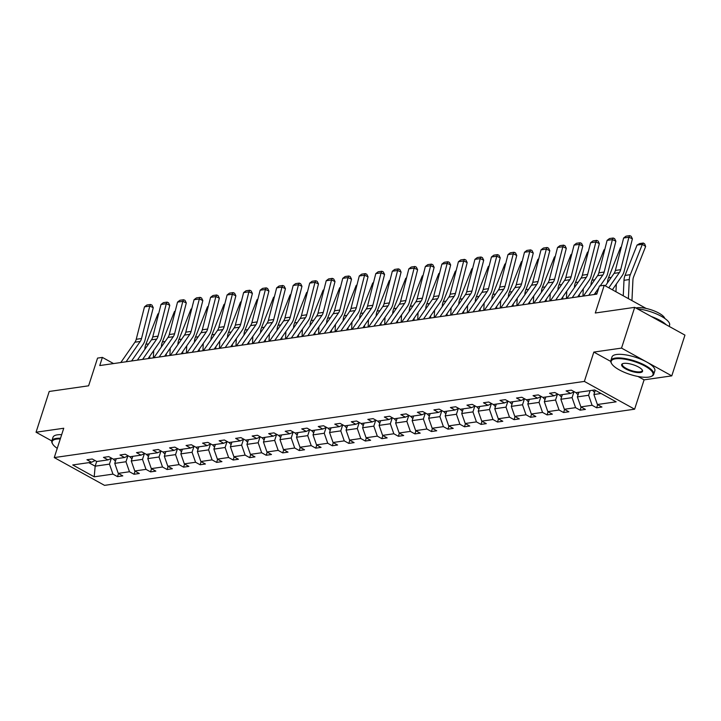 <?xml version="1.0" encoding="UTF-8"?>
<svg xmlns="http://www.w3.org/2000/svg" width="721" height="721" viewBox="0 0 721 721"><rect width="100%" height="100%" fill="white"/><g stroke="black" fill="none" stroke-linecap="round" stroke-linejoin="round"><path stroke-width="1.08" d="M637.986 376.479L644.087 379.85L671.783 375.866L621.529 348.099L593.834 352.082L584.361 381.418L54.264 457.583L63.745 428.247L36.05 432.221L51.813 440.937M36.05 432.221L49.217 391.467L88.611 385.807L97.56 358.094L102.382 357.409L99.75 365.556L596.79 294.141L599.43 285.985L604.243 285.291L595.294 313.004L634.696 307.344L684.95 335.121L671.783 375.866M621.529 348.099L634.696 307.344M644.087 379.85L634.615 409.195L104.527 485.359L54.264 457.583M595.267 390.286L593.897 394.513L601.053 393.486M593.897 394.513L597.394 404.517L601.945 407.032L596.646 407.789L597.655 404.661M96.686 461.449L95.163 466.181L109.457 464.126L112.954 474.121L94.208 476.815L72.74 464.955L91.486 462.26L86.944 459.746L92.234 458.989L96.785 461.503L108.015 459.89L103.463 457.375L108.754 456.618L113.305 459.133L124.535 457.52L119.983 455.005L125.283 454.239L129.834 456.754L141.055 455.14L136.503 452.626L141.803 451.869L146.354 454.383L157.584 452.77L153.032 450.255L158.323 449.489L162.874 452.004L174.103 450.391L169.552 447.876L174.843 447.119L179.394 449.634L190.623 448.02L186.072 445.506L191.371 444.74L195.923 447.254L207.143 445.641L202.592 443.127L207.891 442.37L212.443 444.884L223.672 443.271L219.121 440.756L224.411 439.999L228.963 442.514L240.192 440.901L235.641 438.386L240.94 437.62L245.482 440.134L256.712 438.521L252.161 436.007L257.46 435.25L262.011 437.764L273.232 436.151L268.681 433.636L273.98 432.87L278.531 435.385L289.761 433.772L285.21 431.257L290.5 430.5L295.051 433.015L306.281 431.401L301.729 428.887L307.029 428.13L311.571 430.644L322.801 429.031L318.249 426.517L323.549 425.75L328.1 428.265L339.321 426.652L334.778 424.137L340.069 423.38L344.62 425.895L355.85 424.281L351.298 421.767L356.589 421.001L361.14 423.515L372.369 421.902L367.818 419.388L373.118 418.631L377.66 421.145L388.889 419.532L384.338 417.017L389.637 416.26L394.189 418.775L405.409 417.162L400.867 414.647L406.157 413.881L410.709 416.396L421.938 414.782L417.387 412.268L422.677 411.511L427.229 414.025L438.458 412.412L433.907 409.898L439.206 409.131L443.757 411.646L454.978 410.033L450.427 407.518L455.726 406.761L460.277 409.276L471.498 407.662L466.956 405.148L472.246 404.382L476.797 406.896L488.027 405.283L483.476 402.769L488.766 402.012L493.317 404.526L504.547 402.913L499.995 400.398L505.295 399.641L509.846 402.156L521.067 400.543L516.515 398.028L521.815 397.262L526.366 399.776L537.596 398.163L533.044 395.649L538.335 394.892L542.886 397.406L554.116 395.793L549.564 393.278L554.855 392.512L559.406 395.027L570.635 393.414L566.084 390.899L571.383 390.142L575.935 392.657L594.681 389.962L616.14 401.822L597.394 404.517M584.361 381.418L634.615 409.195M578.882 392.233L577.377 396.892L588.606 395.279L592.094 405.274L596.646 407.789M592.094 405.274L580.874 406.887L585.416 409.402L580.126 410.168L581.135 407.041M562.362 394.603L560.857 399.263L572.077 397.65L575.574 407.653L580.126 410.168M575.574 407.653L564.345 409.267L568.896 411.781L563.606 412.538L564.615 409.411M545.833 396.983L544.328 401.642L555.558 400.029L559.054 410.024L563.606 412.538M559.054 410.024L547.825 411.637L552.376 414.151L547.077 414.908L548.086 411.781M529.313 399.353L527.808 404.012L539.038 402.399L542.525 412.403L547.077 414.908M542.525 412.403L531.305 414.007L535.856 416.522L530.557 417.288L531.566 414.16M512.793 401.732L511.288 406.383L522.518 404.769L526.006 414.773L530.557 417.288M526.006 414.773L514.785 416.387L519.327 418.901L514.037 419.658L515.046 416.531M496.273 404.102L494.768 408.762L505.989 407.149L509.486 417.144L514.037 419.658M509.486 417.144L498.256 418.757L502.807 421.271L497.517 422.037L498.526 418.91M479.744 406.473L478.239 411.132L489.469 409.519L492.966 419.523L497.517 422.037M492.966 419.523L481.736 421.136L486.287 423.651L480.988 424.408L481.998 421.28M463.224 408.852L461.719 413.512L472.949 411.898L476.437 421.893L480.988 424.408M476.437 421.893L465.216 423.506L469.768 426.021L464.468 426.787L465.478 423.651M446.705 411.222L445.199 415.882L456.429 414.269L459.917 424.272L464.468 426.787M459.917 424.272L448.687 425.886L453.239 428.4L447.948 429.157L448.958 426.03M430.185 413.602L428.68 418.252L439.9 416.648L443.397 426.643L447.948 429.157M443.397 426.643L432.167 428.256L436.719 430.77L431.428 431.528L432.438 428.4M413.656 415.972L412.151 420.631L423.38 419.018L426.877 429.013L431.428 431.528M426.877 429.013L415.647 430.626L420.199 433.141L414.899 433.907L415.909 430.779M397.136 418.351L395.631 423.002L406.86 421.388L410.348 431.392L414.899 433.907M410.348 431.392L399.128 433.006L403.679 435.52L398.38 436.277L399.389 433.15M380.616 420.722L379.111 425.381L390.34 423.768L393.828 433.763L398.38 436.277M393.828 433.763L382.599 435.376L387.15 437.89L381.86 438.656L382.869 435.52M364.087 423.092L362.591 427.751L373.811 426.138L377.308 436.142L381.86 438.656M377.308 436.142L366.079 437.755L370.63 440.27L365.331 441.027L366.349 437.899M347.567 425.471L346.062 430.131L357.292 428.517L360.788 438.512L365.331 441.027M360.788 438.512L349.559 440.125L354.11 442.64L348.811 443.397L349.82 440.27M331.047 427.841L329.542 432.501L340.772 430.888L344.259 440.882L348.811 443.397M344.259 440.882L333.039 442.496L337.59 445.01L332.291 445.776L333.3 442.649M314.527 430.221L313.022 434.871L324.243 433.258L327.74 443.262L332.291 445.776M327.74 443.262L316.51 444.875L321.061 447.39L315.771 448.147L316.78 445.019M297.998 432.591L296.502 437.25L307.723 435.637L311.22 445.632L315.771 448.147M311.22 445.632L299.99 447.245L304.541 449.76L299.242 450.526L300.26 447.39M281.478 434.961L279.973 439.621L291.203 438.007L294.7 448.011L299.242 450.526M294.7 448.011L283.47 449.625L288.021 452.139L282.722 452.896L283.732 449.769M264.958 437.341L263.453 442L274.683 440.387L278.171 450.382L282.722 452.896M278.171 450.382L266.95 451.995L271.502 454.509L266.202 455.266L267.212 452.139M248.439 439.711L246.933 444.37L258.154 442.757L261.651 452.752L266.202 455.266M261.651 452.752L250.421 454.365L254.973 456.88L249.682 457.646L250.692 454.518M231.91 442.09L230.405 446.741L241.634 445.127L245.131 455.131L249.682 457.646M245.131 455.131L233.901 456.744L238.453 459.259L233.153 460.016L234.172 456.889M215.39 444.46L213.885 449.12L225.114 447.507L228.611 457.502L233.153 460.016M228.611 457.502L217.381 459.115L221.933 461.629L216.633 462.395L217.643 459.268M198.87 446.831L197.365 451.49L208.594 449.877L212.082 459.881L216.633 462.395M212.082 459.881L200.862 461.494L205.404 464.009L200.114 464.766L201.123 461.638M182.35 449.21L180.845 453.87L192.065 452.256L195.562 462.251L200.114 464.766M195.562 462.251L184.333 463.864L188.884 466.379L183.594 467.145L184.603 464.009M165.821 451.58L164.316 456.24L175.545 454.627L179.042 464.63L183.594 467.145M179.042 464.63L167.813 466.244L172.364 468.758L167.065 469.515L168.074 466.388M149.301 453.96L147.796 458.61L159.026 456.997L162.513 467.001L167.065 469.515M162.513 467.001L151.293 468.614L155.844 471.128L150.545 471.885L151.554 468.758M132.781 456.33L131.276 460.989L142.506 459.376L145.993 469.371L150.545 471.885M145.993 469.371L134.773 470.984L139.315 473.499L134.025 474.265L135.034 471.137M116.261 458.7L114.756 463.36L125.977 461.746L129.474 471.75L134.025 474.265M129.474 471.75L118.244 473.364L122.795 475.878L117.505 476.635L118.514 473.508M112.954 474.121L117.505 476.635M574.249 391.728L570.635 393.414M590.111 390.62L588.606 395.279M577.377 396.892L580.874 406.887M557.73 394.108L554.116 395.793M573.943 391.873L572.077 397.65M560.857 399.263L564.345 409.267M541.21 396.478L537.596 398.163M557.423 394.243L555.558 400.029M544.328 401.642L547.825 411.637M524.69 398.848L521.067 400.543M540.903 396.622L539.038 402.399M527.808 404.012L531.305 414.007M508.161 401.227L504.547 402.913M524.383 398.992L522.518 404.769M511.288 406.383L514.785 416.387M491.641 403.598L488.027 405.283M507.854 401.372L505.989 407.149M494.768 408.762L498.256 418.757M475.121 405.977L471.498 407.662M491.334 403.742L489.469 409.519M478.239 411.132L481.736 421.136M458.601 408.347L454.978 410.033M474.815 406.112L472.949 411.898M461.719 413.512L465.216 423.506M442.072 410.718L438.458 412.412M458.295 408.492L456.429 414.269M445.199 415.882L448.687 425.886M425.552 413.097L421.938 414.782M441.766 410.862L439.9 416.648M428.68 418.252L432.167 428.256M409.032 415.467L405.409 417.162M425.246 413.241L423.38 419.018M412.151 420.631L415.647 430.626M392.512 417.847L388.889 419.532M408.726 415.611L406.86 421.388M395.631 423.002L399.128 433.006M375.983 420.217L372.369 421.902M392.206 417.982L390.34 423.768M379.111 425.381L382.599 435.376M359.464 422.587L355.85 424.281M375.677 420.361L373.811 426.138M362.591 427.751L366.079 437.755M342.944 424.966L339.321 426.652M359.157 422.731L357.292 428.517M346.062 430.131L349.559 440.125M326.424 427.337L322.801 429.031M342.637 425.111L340.772 430.888M329.542 432.501L333.039 442.496M309.895 429.716L306.281 431.401M326.117 427.481L324.243 433.258M313.022 434.871L316.51 444.875M293.375 432.086L289.761 433.772M309.588 429.86L307.723 435.637M296.502 437.25L299.99 447.245M276.855 434.466L273.232 436.151M293.068 432.23L291.203 438.007M279.973 439.621L283.47 449.625M260.326 436.836L256.712 438.521M276.549 434.601L274.683 440.387M263.453 442L266.95 451.995M243.806 439.206L240.192 440.901M260.029 436.98L258.154 442.757M246.933 444.37L250.421 454.365M227.286 441.585L223.672 443.271M243.5 439.35L241.634 445.127M230.405 446.741L233.901 456.744M210.766 443.956L207.143 445.641M226.98 441.73L225.114 447.507M213.885 449.12L217.381 459.115M194.237 446.335L190.623 448.02M210.46 444.1L208.594 449.877M197.365 451.49L200.862 461.494M177.717 448.705L174.103 450.391M193.94 446.47L192.065 452.256M180.845 453.87L184.333 463.864M161.198 451.076L157.584 452.77M177.411 448.85L175.545 454.627M164.316 456.24L167.813 466.244M144.678 453.455L141.055 455.14M160.891 451.22L159.026 456.997M147.796 458.61L151.293 468.614M128.149 455.825L124.535 457.52M144.371 453.599L142.506 459.376M131.276 460.989L134.773 470.984M111.629 458.205L108.015 459.89M127.842 455.969L125.977 461.746M114.756 463.36L118.244 473.364M95.109 460.575L91.486 462.26M113.548 363.573L102.382 357.409M646.124 308.435L604.243 285.291M111.322 458.34L109.457 464.126M88.782 462.657L95.163 466.181L94.208 476.815M593.834 352.082L610.741 361.419M120.804 362.528L134.926 342.205A9.003 7.246 81.8 0 0 136.233 339.294L144.479 306.849L149.779 306.083L150.581 304.487L151.978 305.118L153.258 307.66L145.011 340.105A13.51 10.869 -98.2 0 1 143.046 344.485L131.583 360.978M153.258 307.66L149.779 306.083L141.523 338.528A9.003 7.246 81.8 0 1 140.216 341.448L126.103 361.771M144.479 306.849L146.877 305.019L150.581 304.487M153.357 357.85L153.699 350.559M149.77 356.21L149.671 358.382M115.504 461.043L115.279 460.962A4.777 3.839 -98.2 0 1 113.548 459.097M158.629 313.815L157.908 313.923L145.876 344.277A13.51 10.869 81.8 0 0 144.849 349.162L144.84 349.343M115.558 458.808A4.777 3.839 81.8 0 0 116 459.502M157.908 313.923L158.719 313.455M60.285 438.954A21.972 6.786 -162.1 0 0 56.526 439.125A21.972 6.786 -162.1 0 0 52.651 443.992A21.972 6.786 -162.1 0 0 57.247 448.354M52.651 443.992L52.3 443.397A22.513 6.949 17.9 0 1 51.831 440.873A22.513 6.949 17.9 0 1 56.283 438.413A22.513 6.949 17.9 0 1 60.519 438.251M51.831 440.873L52.993 437.286A22.513 6.949 17.9 0 1 57.437 434.826A22.513 6.949 17.9 0 1 61.673 434.664M615.536 358.806A21.972 6.786 -162.1 0 0 611.651 363.672A21.972 6.786 -162.1 0 0 627.612 373.595A21.972 6.786 -162.1 0 0 648.675 377.119A21.972 6.786 -162.1 0 0 651.207 376.443A21.972 6.786 -162.1 0 0 643.015 365.06A21.972 6.786 -162.1 0 0 615.536 358.806M611.651 363.672L611.309 363.078A22.513 6.949 17.9 0 1 610.84 360.554A22.513 6.949 17.9 0 1 615.283 358.094A22.513 6.949 17.9 0 1 640.266 363.042A22.513 6.949 17.9 0 1 653.686 374.397A22.513 6.949 17.9 0 1 651.829 376.164L651.207 376.443M623.818 363.384A10.986 3.389 17.9 0 1 634.354 365.15A10.986 3.389 17.9 0 1 642.33 370.107A10.986 3.389 17.9 0 1 640.392 372.541A10.986 3.389 17.9 0 1 626.648 369.413A10.986 3.389 17.9 0 1 622.556 363.717A10.986 3.389 17.9 0 1 623.818 363.384M622.899 363.591A10.445 3.226 -162.1 0 0 622.322 364.258A10.445 3.226 -162.1 0 0 628.55 369.531A10.445 3.226 -162.1 0 0 640.14 371.829A10.445 3.226 -162.1 0 0 642.204 370.684A10.445 3.226 -162.1 0 0 642.132 369.801M635.895 308.011A16.213 5.002 17.9 0 1 637.148 307.741A16.213 5.002 17.9 0 1 653.686 310.715A16.213 5.002 17.9 0 1 664.798 318.439M610.84 360.554L611.994 356.967A22.513 6.949 17.9 0 1 616.446 354.507A22.513 6.949 17.9 0 1 641.42 359.455A22.513 6.949 17.9 0 1 654.839 370.81L653.686 374.397M651.162 316.447A22.513 6.949 17.9 0 1 666.249 324.783M637.382 308.831A22.513 6.949 17.9 0 1 659.832 315.51A22.513 6.949 17.9 0 1 669.584 325.162L669.187 326.406M137.332 360.158L151.446 339.834A9.003 7.246 81.8 0 0 152.753 336.914L160.999 304.469L166.299 303.712L167.101 302.117L168.498 302.748L169.777 305.289L161.531 337.734A13.51 10.869 -98.2 0 1 159.566 342.115L148.111 358.607M169.777 305.289L166.299 303.712L158.052 336.157A9.003 7.246 81.8 0 1 156.736 339.077L142.623 359.391M160.999 304.469L163.397 302.649L167.101 302.117M153.852 357.778L167.966 337.464A9.003 7.246 81.8 0 0 169.273 334.544L177.528 302.099L182.819 301.333L183.63 299.738L185.018 300.369L186.306 302.91L178.051 335.364A13.51 10.869 -98.2 0 1 176.095 339.735L164.631 356.228M186.306 302.91L182.819 301.333L174.572 333.787A9.003 7.246 81.8 0 1 173.265 336.698L159.143 357.021M177.528 302.099L179.917 300.269L183.63 299.738M169.877 355.48L170.219 348.18M166.29 353.84L166.191 356.012M132.024 458.664L131.799 458.592A4.777 3.839 -98.2 0 1 130.068 456.717M175.149 311.445L174.437 311.544L162.396 341.898A13.51 10.869 81.8 0 0 161.369 346.792L161.36 346.972M132.078 456.429A4.777 3.839 81.8 0 0 132.52 457.132M174.437 311.544L175.239 311.075M186.397 353.101L186.748 345.81M182.819 351.469L182.71 353.632M148.544 456.294L148.328 456.213A4.777 3.839 -98.2 0 1 146.588 454.347M191.669 309.075L190.957 309.174L178.925 339.528A13.51 10.869 81.8 0 0 177.889 344.422L177.88 344.602M148.598 454.059A4.777 3.839 81.8 0 0 149.04 454.753M190.957 309.174L191.768 308.705M170.372 355.408L184.486 335.085A9.003 7.246 81.8 0 0 185.793 332.174L194.048 299.72L199.338 298.963L200.15 297.367L201.538 297.998L202.826 300.54L194.571 332.985A13.51 10.869 -98.2 0 1 192.615 337.365L181.151 353.858M202.826 300.54L199.338 298.963L191.092 331.408A9.003 7.246 81.8 0 1 189.785 334.328L175.672 354.651M194.048 299.72L196.445 297.899L200.15 297.367M202.925 350.73L203.268 343.439M199.338 349.09L199.239 351.262M165.073 453.924L164.848 453.842A4.777 3.839 -98.2 0 1 163.108 451.977M208.189 306.695L207.477 306.804L195.445 337.158A13.51 10.869 81.8 0 0 194.409 342.042L194.4 342.223M165.127 451.679A4.777 3.839 81.8 0 0 165.569 452.382M207.477 306.804L208.288 306.326M186.892 353.038L201.015 332.714A9.003 7.246 81.8 0 0 202.322 329.794L210.568 297.349L215.867 296.592L216.67 294.988L218.066 295.619L219.346 298.17L211.1 330.615A13.51 10.869 -98.2 0 1 209.135 334.986L197.68 351.488M219.346 298.17L215.867 296.592L207.612 329.037A9.003 7.246 81.8 0 1 206.305 331.948L192.192 352.272M210.568 297.349L212.965 295.529L216.67 294.988M219.445 348.36L219.788 341.06M215.858 346.72L215.759 348.883M181.593 451.544L181.368 451.463A4.777 3.839 -98.2 0 1 179.637 449.598M224.718 304.325L223.997 304.424L211.965 334.778A13.51 10.869 81.8 0 0 210.938 339.672L210.929 339.852M181.647 449.309A4.777 3.839 81.8 0 0 182.089 450.012M223.997 304.424L224.808 303.956M203.421 350.658L217.535 330.335A9.003 7.246 81.8 0 0 218.842 327.424L227.088 294.979L232.387 294.213L233.189 292.618L234.586 293.249L235.866 295.79L227.62 328.235A13.51 10.869 -98.2 0 1 225.655 332.615L214.2 349.108M235.866 295.79L232.387 294.213L224.141 326.658A9.003 7.246 81.8 0 1 222.834 329.578L208.711 349.901M227.088 294.979L229.485 293.15L233.189 292.618M235.965 345.981L236.308 338.69M232.387 344.341L232.279 346.513M198.113 449.174L197.896 449.093A4.777 3.839 -98.2 0 1 196.157 447.227M241.238 301.946L240.526 302.054L228.485 332.408A13.51 10.869 81.8 0 0 227.457 337.293L227.448 337.473M198.167 446.939A4.777 3.839 81.8 0 0 198.608 447.633M240.526 302.054L241.328 301.585M219.941 348.288L234.055 327.965A9.003 7.246 81.8 0 0 235.361 325.045L243.617 292.6L248.907 291.843L249.718 290.248L251.106 290.878L252.395 293.42L244.14 325.865A13.51 10.869 -98.2 0 1 242.184 330.236L230.72 346.738M252.395 293.42L248.907 291.843L240.661 324.288A9.003 7.246 81.8 0 1 239.354 327.208L225.231 347.522M243.617 292.6L246.005 290.779L249.718 290.248M252.485 343.611L252.837 336.31M248.907 341.97L248.799 344.142M214.633 446.795L214.416 446.723A4.777 3.839 -98.2 0 1 212.677 444.848M257.757 299.575L257.046 299.675L245.014 330.029A13.51 10.869 81.8 0 0 243.977 334.923L243.968 335.103M214.687 444.56A4.777 3.839 81.8 0 0 215.128 445.263M257.046 299.675L257.857 299.206M236.461 345.909L250.575 325.595A9.003 7.246 81.8 0 0 251.89 322.675L260.137 290.23L265.427 289.463L266.238 287.868L267.626 288.499L268.915 291.041L260.66 323.495A13.51 10.869 -98.2 0 1 258.704 327.866L247.24 344.359M268.915 291.041L265.427 289.463L257.181 321.908A9.003 7.246 81.8 0 1 255.874 324.829L241.76 345.152M260.137 290.23L262.534 288.4L266.238 287.868M269.014 341.231L269.357 333.94M265.427 339.591L265.328 341.763M231.162 444.424L230.936 444.343A4.777 3.839 -98.2 0 1 229.197 442.478M274.277 297.205L273.565 297.304L261.534 327.658A13.51 10.869 81.8 0 0 260.497 332.552L260.497 332.732M231.216 442.189A4.777 3.839 81.8 0 0 231.657 442.883M273.565 297.304L274.377 296.836M252.981 343.538L267.103 323.215A9.003 7.246 81.8 0 0 268.41 320.295L276.657 287.85L281.956 287.093L282.758 285.498L284.155 286.129L285.435 288.67L277.188 321.115A13.51 10.869 -98.2 0 1 275.224 325.495L263.769 341.988M285.435 288.67L281.956 287.093L273.701 319.538A9.003 7.246 81.8 0 1 272.394 322.458L258.28 342.772M276.657 287.85L279.054 286.03L282.758 285.498M285.534 338.861L285.876 331.57M281.947 337.221L281.848 339.393M247.682 442.054L247.456 441.973A4.777 3.839 -98.2 0 1 245.726 440.098M290.806 294.826L290.094 294.925L278.054 325.288A13.51 10.869 81.8 0 0 277.026 330.173L277.017 330.353M247.736 439.81A4.777 3.839 81.8 0 0 248.177 440.513M290.094 294.925L290.896 294.456M269.51 341.159L283.623 320.845A9.003 7.246 81.8 0 0 284.93 317.925L293.177 285.48L298.476 284.723L299.278 283.119L300.675 283.75L301.955 286.3L293.708 318.745A13.51 10.869 -98.2 0 1 291.744 323.116L280.289 339.618M301.955 286.3L298.476 284.723L290.23 317.168A9.003 7.246 81.8 0 1 288.923 320.079L274.8 340.402M293.177 285.48L295.574 283.65L299.278 283.119M286.03 338.789L300.143 318.466A9.003 7.246 81.8 0 0 301.45 315.555L309.706 283.11L314.996 282.344L315.807 280.748L317.195 281.379L318.484 283.921L310.228 316.366A13.51 10.869 -98.2 0 1 308.273 320.746L296.809 337.239M318.484 283.921L314.996 282.344L306.749 314.789A9.003 7.246 81.8 0 1 305.443 317.709L291.32 338.032M309.706 283.11L312.094 281.28L315.807 280.748M302.55 336.419L316.672 316.095A9.003 7.246 81.8 0 0 317.979 313.175L326.225 280.73L331.525 279.973L332.327 278.378L333.715 279.009L335.004 281.55L326.748 313.995A13.51 10.869 -98.2 0 1 324.792 318.367L313.329 334.868M335.004 281.55L331.525 279.973L323.269 312.418A9.003 7.246 81.8 0 1 321.963 315.338L307.849 335.653M326.225 280.73L328.623 278.91L332.327 278.378M319.07 334.039L333.192 313.725A9.003 7.246 81.8 0 0 334.499 310.805L342.745 278.36L348.045 277.594L348.847 275.999L350.244 276.63L351.524 279.171L343.277 311.616A13.51 10.869 -98.2 0 1 341.312 315.996L329.858 332.489M351.524 279.171L348.045 277.594L339.789 310.039A9.003 7.246 81.8 0 1 338.482 312.959L324.369 333.282M342.745 278.36L345.143 276.531L348.847 275.999M335.598 331.669L349.712 311.346A9.003 7.246 81.8 0 0 351.019 308.426L359.265 275.981L364.565 275.224L365.367 273.629L366.764 274.259L368.043 276.801L359.797 309.246A13.51 10.869 -98.2 0 1 357.832 313.626L346.377 330.119M368.043 276.801L364.565 275.224L356.318 307.669A9.003 7.246 81.8 0 1 355.011 310.589L340.889 330.903M359.265 275.981L361.663 274.16L365.367 273.629M352.118 329.29L366.232 308.976A9.003 7.246 81.8 0 0 367.539 306.055L375.794 273.61L381.085 272.844L381.896 271.249L383.284 271.88L384.572 274.431L376.317 306.876A13.51 10.869 -98.2 0 1 374.361 311.247L362.897 327.749M384.572 274.431L381.085 272.844L372.838 305.298A9.003 7.246 81.8 0 1 371.531 308.209L357.418 328.533M375.794 273.61L378.183 271.781L381.896 271.249M368.638 326.919L382.761 306.596A9.003 7.246 81.8 0 0 384.068 303.685L392.314 271.24L397.613 270.474L398.416 268.879L399.804 269.51L401.092 272.051L392.846 304.496A13.51 10.869 -98.2 0 1 390.881 308.876L379.417 325.369M401.092 272.051L397.613 270.474L389.358 302.919A9.003 7.246 81.8 0 1 388.051 305.839L373.938 326.162M392.314 271.24L394.711 269.411L398.416 268.879M385.158 324.549L399.281 304.226A9.003 7.246 81.8 0 0 400.588 301.306L408.834 268.861L414.133 268.104L414.935 266.509L416.332 267.14L417.612 269.681L409.366 302.126A13.51 10.869 -98.2 0 1 407.401 306.497L395.946 322.999M417.612 269.681L414.133 268.104L405.878 300.549A9.003 7.246 81.8 0 1 404.571 303.46L390.458 323.783M408.834 268.861L411.231 267.04L414.935 266.509M401.687 322.17L415.801 301.856A9.003 7.246 81.8 0 0 417.108 298.936L425.354 266.491L430.653 265.725L431.455 264.129L432.852 264.76L434.132 267.302L425.886 299.747A13.51 10.869 -98.2 0 1 423.921 304.127L412.466 320.62M434.132 267.302L430.653 265.725L422.407 298.17A9.003 7.246 81.8 0 1 421.1 301.09L406.977 321.413M425.354 266.491L427.751 264.661L431.455 264.129M418.207 319.8L432.321 299.476A9.003 7.246 81.8 0 0 433.627 296.556L441.883 264.111L447.173 263.354L447.984 261.759L449.372 262.39L450.661 264.931L442.406 297.376A13.51 10.869 -98.2 0 1 440.45 301.757L428.986 318.249M450.661 264.931L447.173 263.354L438.927 295.799A9.003 7.246 81.8 0 1 437.62 298.719L423.506 319.033M441.883 264.111L444.271 262.291L447.984 261.759M302.054 336.491L302.405 329.191M298.476 334.85L298.368 337.013M264.201 439.675L263.985 439.594A4.777 3.839 -98.2 0 1 262.246 437.728M307.326 292.456L306.614 292.555L294.574 322.909A13.51 10.869 81.8 0 0 293.546 327.803L293.537 327.983M264.256 437.44A4.777 3.839 81.8 0 0 264.697 438.143M306.614 292.555L307.416 292.086M318.574 334.111L318.925 326.82M314.996 332.471L314.888 334.643M280.721 437.305L280.505 437.223A4.777 3.839 -98.2 0 1 278.766 435.358M323.846 290.076L323.134 290.184L311.102 320.539A13.51 10.869 81.8 0 0 310.066 325.423L310.057 325.604M280.775 435.069A4.777 3.839 81.8 0 0 281.226 435.763M323.134 290.184L323.945 289.716M335.103 331.741L335.445 324.441M331.516 330.101L331.417 332.273M297.25 434.925L297.025 434.844A4.777 3.839 -98.2 0 1 295.286 432.979M340.366 287.706L339.654 287.805L327.622 318.159A13.51 10.869 81.8 0 0 326.595 323.053L326.586 323.233M297.304 432.69A4.777 3.839 81.8 0 0 297.746 433.393M339.654 287.805L340.465 287.337M351.623 329.362L351.965 322.071M348.036 327.722L347.937 329.894M313.77 432.555L313.545 432.474A4.777 3.839 -98.2 0 1 311.814 430.608M356.895 285.327L356.183 285.435L344.142 315.789A13.51 10.869 81.8 0 0 343.115 320.674L343.106 320.863M313.824 430.32A4.777 3.839 81.8 0 0 314.266 431.014M356.183 285.435L356.985 284.966M368.143 326.992L368.494 319.691M364.565 325.351L364.456 327.523M330.29 430.185L330.074 430.104A4.777 3.839 -98.2 0 1 328.334 428.229M373.415 282.956L372.703 283.056L360.671 313.41A13.51 10.869 81.8 0 0 359.635 318.303L359.626 318.484M330.344 427.941A4.777 3.839 81.8 0 0 330.786 428.644M372.703 283.056L373.505 282.587M384.663 324.621L385.014 317.321M381.085 322.981L380.976 325.144M346.81 427.805L346.594 427.724A4.777 3.839 -98.2 0 1 344.854 425.859M389.935 280.586L389.223 280.685L377.191 311.039A13.51 10.869 81.8 0 0 376.155 315.933L376.146 316.113M346.864 425.57A4.777 3.839 81.8 0 0 347.315 426.273M389.223 280.685L390.034 280.217M401.191 322.242L401.534 314.951M397.604 320.602L397.505 322.774M363.339 425.435L363.114 425.354A4.777 3.839 -98.2 0 1 361.374 423.488M406.464 278.207L405.743 278.315L393.711 308.669A13.51 10.869 81.8 0 0 392.684 313.554L392.675 313.734M363.393 423.191A4.777 3.839 81.8 0 0 363.835 423.894M405.743 278.315L406.554 277.846M417.711 319.872L418.054 312.572M414.124 318.231L414.025 320.394M379.859 423.056L379.634 422.975A4.777 3.839 -98.2 0 1 377.903 421.109M422.984 275.837L422.272 275.936L410.231 306.29A13.51 10.869 81.8 0 0 409.204 311.184L409.195 311.364M379.913 420.821A4.777 3.839 81.8 0 0 380.355 421.524M422.272 275.936L423.074 275.467M434.231 317.492L434.583 310.201M430.653 315.852L430.545 318.024M396.379 420.685L396.162 420.604A4.777 3.839 -98.2 0 1 394.423 418.739M439.504 273.457L438.792 273.565L426.76 303.92A13.51 10.869 81.8 0 0 425.723 308.804L425.714 308.994M396.433 418.45A4.777 3.839 81.8 0 0 396.874 419.144M438.792 273.565L439.594 273.097M450.751 315.122L451.103 307.822M447.173 313.482L447.065 315.654M412.899 418.306L412.682 418.234A4.777 3.839 -98.2 0 1 410.943 416.359M456.023 271.087L455.311 271.186L443.28 301.54A13.51 10.869 81.8 0 0 442.243 306.434L442.234 306.614M412.962 416.071A4.777 3.839 81.8 0 0 413.403 416.774M455.311 271.186L456.123 270.717M434.727 317.42L448.85 297.106A9.003 7.246 81.8 0 0 450.156 294.186L458.403 261.741L463.702 260.975L464.504 259.38L465.901 260.011L467.181 262.552L458.935 295.006A13.51 10.869 -98.2 0 1 456.97 299.377L445.506 315.879M467.181 262.552L463.702 260.975L455.447 293.429A9.003 7.246 81.8 0 1 454.14 296.34L440.026 316.663M458.403 261.741L460.8 259.911L464.504 259.38M467.28 312.743L467.623 305.452M463.693 311.111L463.594 313.275M429.428 415.936L429.202 415.855A4.777 3.839 -98.2 0 1 427.472 413.989M472.552 268.717L471.831 268.816L459.8 299.17A13.51 10.869 81.8 0 0 458.772 304.064L458.763 304.244M429.482 413.701A4.777 3.839 81.8 0 0 429.923 414.395M471.831 268.816L472.643 268.347M451.256 315.05L465.369 294.727A9.003 7.246 81.8 0 0 466.676 291.816L474.923 259.362L480.222 258.605L481.024 257.009L482.421 257.64L483.701 260.182L475.454 292.627A13.51 10.869 -98.2 0 1 473.49 297.007L462.035 313.5M483.701 260.182L480.222 258.605L471.967 291.05A9.003 7.246 81.8 0 1 470.66 293.97L456.546 314.293M474.923 259.362L477.32 257.541L481.024 257.009M483.8 310.372L484.142 303.081M480.213 308.732L480.114 310.904M445.948 413.566L445.722 413.484A4.777 3.839 -98.2 0 1 443.992 411.619M489.072 266.337L488.36 266.446L476.32 296.8A13.51 10.869 81.8 0 0 475.292 301.684L475.283 301.865M446.002 411.321A4.777 3.839 81.8 0 0 446.443 412.024M488.36 266.446L489.162 265.968M467.776 312.68L481.889 292.356A9.003 7.246 81.8 0 0 483.196 289.436L491.452 256.991L496.742 256.234L497.544 254.63L498.941 255.261L500.221 257.812L491.974 290.257A13.51 10.869 -98.2 0 1 490.01 294.628L478.555 311.13M500.221 257.812L496.742 256.234L488.496 288.679A9.003 7.246 81.8 0 1 487.189 291.59L473.066 311.914M491.452 256.991L493.84 255.171L497.544 254.63M500.32 308.002L500.671 300.702M496.742 306.362L496.634 308.525M462.467 411.186L462.251 411.105A4.777 3.839 -98.2 0 1 460.512 409.24M505.592 263.967L504.88 264.066L492.849 294.42A13.51 10.869 81.8 0 0 491.812 299.314L491.803 299.494M462.522 408.951A4.777 3.839 81.8 0 0 462.963 409.654M504.88 264.066L505.682 263.598M484.296 310.3L498.409 289.977A9.003 7.246 81.8 0 0 499.716 287.066L507.972 254.621L513.262 253.855L514.073 252.26L515.461 252.891L516.75 255.432L508.494 287.877A13.51 10.869 -98.2 0 1 506.539 292.257L495.075 308.75M516.75 255.432L513.262 253.855L505.015 286.3A9.003 7.246 81.8 0 1 503.709 289.22L489.595 309.543M507.972 254.621L510.36 252.792L514.073 252.26M516.849 305.623L517.191 298.332M513.262 303.983L513.163 306.155M478.996 408.816L478.771 408.735A4.777 3.839 -98.2 0 1 477.032 406.869M522.112 261.588L521.4 261.696L509.368 292.05A13.51 10.869 81.8 0 0 508.332 296.935L508.323 297.115M479.05 406.581A4.777 3.839 81.8 0 0 479.492 407.275M521.4 261.696L522.211 261.227M500.816 307.93L514.938 287.607A9.003 7.246 81.8 0 0 516.245 284.687L524.491 252.242L529.791 251.485L530.593 249.89L531.99 250.52L533.27 253.062L525.023 285.507A13.51 10.869 -98.2 0 1 523.058 289.887L511.595 306.38M533.27 253.062L529.791 251.485L521.535 283.93A9.003 7.246 81.8 0 1 520.229 286.85L506.115 307.164M524.491 252.242L526.889 250.421L530.593 249.89M533.369 303.253L533.711 295.952M529.782 301.612L529.683 303.784M495.516 406.437L495.291 406.365A4.777 3.839 -98.2 0 1 493.561 404.49M538.641 259.218L537.92 259.317L525.888 289.671A13.51 10.869 81.8 0 0 524.861 294.565L524.852 294.745M495.57 404.202A4.777 3.839 81.8 0 0 496.012 404.905M537.92 259.317L538.731 258.848M517.345 305.551L531.458 285.237A9.003 7.246 81.8 0 0 532.765 282.317L541.011 249.872L546.311 249.105L547.113 247.51L548.51 248.141L549.79 250.683L541.543 283.137A13.51 10.869 -98.2 0 1 539.578 287.508L528.123 304.001M549.79 250.683L546.311 249.105L538.064 281.55A9.003 7.246 81.8 0 1 536.748 284.471L522.635 304.794M541.011 249.872L543.409 248.042L547.113 247.51M549.889 300.873L550.231 293.582M546.302 299.233L546.203 301.405M512.036 404.066L511.811 403.985A4.777 3.839 -98.2 0 1 510.08 402.12M555.161 256.847L554.449 256.946L542.408 287.3A13.51 10.869 81.8 0 0 541.381 292.194L541.372 292.375M512.09 401.831A4.777 3.839 81.8 0 0 512.532 402.525M554.449 256.946L555.251 256.478M533.864 303.18L547.978 282.857A9.003 7.246 81.8 0 0 549.285 279.946L557.54 247.492L562.831 246.735L563.642 245.14L565.03 245.771L566.309 248.312L558.063 280.757A13.51 10.869 -98.2 0 1 556.107 285.137L544.643 301.63M566.309 248.312L562.831 246.735L554.584 279.18A9.003 7.246 81.8 0 1 553.277 282.1L539.155 302.414M557.54 247.492L559.929 245.672L563.642 245.14M566.409 298.503L566.76 291.212M562.831 296.863L562.722 299.035M528.556 401.696L528.34 401.615A4.777 3.839 -98.2 0 1 526.6 399.74M571.681 254.468L570.969 254.576L558.937 284.93A13.51 10.869 81.8 0 0 557.901 289.815L557.892 289.995M528.61 399.452A4.777 3.839 81.8 0 0 529.052 400.155M570.969 254.576L571.771 254.098M550.384 300.81L564.498 280.487A9.003 7.246 81.8 0 0 565.805 277.567L574.06 245.122L579.351 244.365L580.162 242.761L581.55 243.392L582.838 245.942L574.583 278.387A13.51 10.869 -98.2 0 1 572.627 282.758L561.163 299.26M582.838 245.942L579.351 244.365L571.104 276.81A9.003 7.246 81.8 0 1 569.797 279.721L555.684 300.044M574.06 245.122L576.449 243.292L580.162 242.761M582.938 296.133L583.28 288.833M579.351 294.492L579.251 296.655M545.085 399.317L544.86 399.236A4.777 3.839 -98.2 0 1 543.12 397.37M588.201 252.098L587.489 252.197L575.457 282.551A13.51 10.869 81.8 0 0 574.421 287.445L574.412 287.625M545.139 397.082A4.777 3.839 81.8 0 0 545.581 397.785M587.489 252.197L588.3 251.728M566.904 298.431L581.027 278.108A9.003 7.246 81.8 0 0 582.334 275.197L590.58 242.752L595.879 241.986L596.682 240.39L598.079 241.021L599.358 243.563L591.112 276.008A13.51 10.869 -98.2 0 1 589.147 280.388L577.683 296.881M599.358 243.563L595.879 241.986L587.624 274.431A9.003 7.246 81.8 0 1 586.317 277.351L572.204 297.674M590.58 242.752L592.977 240.922L596.682 240.39M595.87 292.113L595.771 294.285M561.605 396.947L561.38 396.865A4.777 3.839 -98.2 0 1 559.649 395M604.73 249.718L604.009 249.826L591.977 280.181A13.51 10.869 81.8 0 0 590.95 285.065L590.941 285.246M561.659 394.711A4.777 3.839 81.8 0 0 562.101 395.405M604.009 249.826L604.82 249.358M583.433 296.061L597.547 275.737A9.003 7.246 81.8 0 0 598.854 272.817L607.1 240.372L612.399 239.615L613.201 238.02L614.598 238.651L615.878 241.193L607.632 273.638A13.51 10.869 -98.2 0 1 605.667 278.009L600.205 285.876M598.818 287.877L594.212 294.51M615.878 241.193L612.399 239.615L604.153 272.06A9.003 7.246 81.8 0 1 602.846 274.98L588.724 295.295M607.1 240.372L609.497 238.552L613.201 238.02M615.959 291.771L616.32 284.083M578.125 394.567L577.9 394.486A4.777 3.839 -98.2 0 1 576.169 392.621M621.25 247.348L620.538 247.447L608.497 277.801A13.51 10.869 81.8 0 0 607.47 282.695L607.461 282.875M578.179 392.332A4.777 3.839 81.8 0 0 578.621 393.035M620.538 247.447L621.34 246.979M605.352 285.904L614.067 273.367A9.003 7.246 81.8 0 0 615.373 270.447L623.629 238.002L628.919 237.236L629.73 235.641L631.118 236.272L632.407 238.813L624.152 271.258A13.51 10.869 -98.2 0 1 622.196 275.638L612.363 289.779M632.407 238.813L628.919 237.236L620.673 269.681A9.003 7.246 81.8 0 1 619.366 272.601L608.794 287.814M623.629 238.002L626.017 236.173L629.73 235.641M631.947 300.603L632.921 280.09A9.003 7.246 -98.2 0 1 633.615 276.837L645.646 246.483L642.357 244.311L630.316 274.665A13.51 10.869 81.8 0 0 629.289 279.559L628.388 298.629M594.645 392.197L594.428 392.116A4.777 3.839 -98.2 0 1 592.689 390.25M637.058 245.077L639.653 243.572L643.357 243.031L642.357 244.311L637.058 245.077L625.026 275.431A13.51 10.869 81.8 0 0 623.989 280.316L623.259 295.799M594.717 389.98A4.777 3.839 81.8 0 0 595.14 390.656M643.357 243.031L644.673 243.905L645.646 246.483M134.926 342.205L140.216 341.448M136.233 339.294L141.523 338.528M148.634 343.881L145.876 344.277M151.446 339.834L156.736 339.077M152.753 336.914L158.052 336.157M167.966 337.464L173.265 336.698M169.273 334.544L174.572 333.787M165.154 341.502L162.396 341.898M181.683 339.131L178.925 339.528M184.486 335.085L189.785 334.328M185.793 332.174L191.092 331.408M198.203 336.761L195.445 337.158M201.015 332.714L206.305 331.948M202.322 329.794L207.612 329.037M214.723 334.382L211.965 334.778M217.535 330.335L222.834 329.578M218.842 327.424L224.141 326.658M231.243 332.011L228.485 332.408M234.055 327.965L239.354 327.208M235.361 325.045L240.661 324.288M247.772 329.632L245.014 330.029M250.575 325.595L255.874 324.829M251.89 322.675L257.181 321.908M264.292 327.262L261.534 327.658M267.103 323.215L272.394 322.458M268.41 320.295L273.701 319.538M280.811 324.892L278.054 325.288M283.623 320.845L288.923 320.079M284.93 317.925L290.23 317.168M300.143 318.466L305.443 317.709M301.45 315.555L306.749 314.789M316.672 316.095L321.963 315.338M317.979 313.175L323.269 312.418M333.192 313.725L338.482 312.959M334.499 310.805L339.789 310.039M349.712 311.346L355.011 310.589M351.019 308.426L356.318 307.669M366.232 308.976L371.531 308.209M367.539 306.055L372.838 305.298M382.761 306.596L388.051 305.839M384.068 303.685L389.358 302.919M399.281 304.226L404.571 303.46M400.588 301.306L405.878 300.549M415.801 301.856L421.1 301.09M417.108 298.936L422.407 298.17M432.321 299.476L437.62 298.719M433.627 296.556L438.927 295.799M297.331 322.512L294.574 322.909M313.86 320.142L311.102 320.539M330.38 317.763L327.622 318.159M346.9 315.392L344.142 315.789M363.429 313.022L360.671 313.41M379.949 310.643L377.191 311.039M396.469 308.273L393.711 308.669M412.989 305.893L410.231 306.29M429.518 303.523L426.76 303.92M446.038 301.144L443.28 301.54M448.85 297.106L454.14 296.34M450.156 294.186L455.447 293.429M462.558 298.773L459.8 299.17M465.369 294.727L470.66 293.97M466.676 291.816L471.967 291.05M479.077 296.403L476.32 296.8M481.889 292.356L487.189 291.59M483.196 289.436L488.496 288.679M495.606 294.024L492.849 294.42M498.409 289.977L503.709 289.22M499.716 287.066L505.015 286.3M512.126 291.654L509.368 292.05M514.938 287.607L520.229 286.85M516.245 284.687L521.535 283.93M528.646 289.274L525.888 289.671M531.458 285.237L536.748 284.471M532.765 282.317L538.064 281.55M545.166 286.904L542.408 287.3M547.978 282.857L553.277 282.1M549.285 279.946L554.584 279.18M561.695 284.534L558.937 284.93M564.498 280.487L569.797 279.721M565.805 277.567L571.104 276.81M578.215 282.154L575.457 282.551M581.027 278.108L586.317 277.351M582.334 275.197L587.624 274.431M594.735 279.784L591.977 280.181M597.547 275.737L602.846 274.98M598.854 272.817L604.153 272.06M611.255 277.405L608.497 277.801M614.067 273.367L619.366 272.601M615.373 270.447L620.673 269.681M630.316 274.665L625.026 275.431M629.289 279.559L623.989 280.316"/></g></svg>
